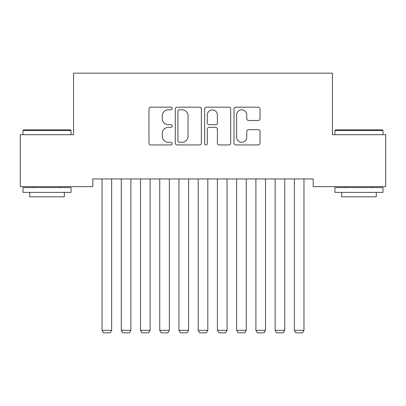 <?xml version="1.0" encoding="UTF-8"?>
<svg xmlns="http://www.w3.org/2000/svg" width="406" height="406" viewBox="0 0 406 406"><rect width="100%" height="100%" fill="white"/><g stroke="black" fill="none" stroke-linecap="round" stroke-linejoin="round"><path stroke-width="0.61" d="M172.23 108.498A1.319 1.319 0 0 0 170.911 107.179L150.854 107.179A1.888 1.888 0 0 0 148.966 109.067L148.966 143.044A1.888 1.888 0 0 0 150.854 144.932L170.911 144.932A1.319 1.319 0 0 0 172.23 143.612A1.319 1.319 0 0 0 170.911 142.288L168.312 142.288A6.039 6.039 0 0 1 162.273 136.249L162.273 133.417A6.039 6.039 0 0 1 168.312 127.377L170.911 127.377A1.319 1.319 0 0 0 172.23 126.053A1.319 1.319 0 0 0 170.911 124.733L168.312 124.733A6.039 6.039 0 0 1 162.273 118.694L162.273 115.862A6.039 6.039 0 0 1 168.312 109.818L170.911 109.818A1.319 1.319 0 0 0 172.23 108.498M258.17 120.486A1.888 1.888 0 0 0 260.058 118.598L260.058 109.067A1.888 1.888 0 0 0 258.17 107.179L235.891 107.179A1.888 1.888 0 0 0 234.003 109.067L234.003 143.044A1.888 1.888 0 0 0 235.891 144.932L258.17 144.932A1.888 1.888 0 0 0 260.058 143.044L260.058 131.529A1.888 1.888 0 0 0 258.17 129.641L248.634 129.641A1.888 1.888 0 0 0 246.746 131.529L246.746 137.238A5.05 5.05 0 0 1 241.697 142.288A5.05 5.05 0 0 1 236.647 137.238L236.647 114.868A5.05 5.05 0 0 1 241.697 109.818A5.05 5.05 0 0 1 246.746 114.868L246.746 118.598A1.888 1.888 0 0 0 248.634 120.486L258.17 120.486M313.199 178.939L92.801 178.939L92.801 186.633L20.3 186.633L20.3 134.711L73.572 134.711L73.572 73.166L332.428 73.166L332.428 134.711L385.7 134.711L385.7 186.633L313.199 186.633L313.199 178.939M201.351 109.067A1.888 1.888 0 0 0 199.463 107.179L177.183 107.179A1.888 1.888 0 0 0 175.296 109.067L175.296 143.044A1.888 1.888 0 0 0 177.183 144.932L199.463 144.932A1.888 1.888 0 0 0 201.351 143.044L201.351 109.067M206.537 107.179L228.817 107.179A1.888 1.888 0 0 1 230.704 109.067L230.704 143.044A1.888 1.888 0 0 1 228.817 144.932L219.281 144.932A1.888 1.888 0 0 1 217.393 143.044L217.393 129.265A1.888 1.888 0 0 0 215.505 127.377L209.181 127.377A1.888 1.888 0 0 0 207.293 129.265L207.293 143.612A1.319 1.319 0 0 1 205.974 144.932A1.319 1.319 0 0 1 204.649 143.612L204.649 109.067A1.888 1.888 0 0 1 206.537 107.179M179.264 109.818A1.319 1.319 0 0 0 177.94 111.142L177.94 140.968A1.319 1.319 0 0 0 179.264 142.288L182 142.288A6.039 6.039 0 0 0 188.039 136.249L188.039 115.862A6.039 6.039 0 0 0 182 109.818L179.264 109.818M217.393 114.964A5.05 5.05 0 0 0 212.343 109.914A5.05 5.05 0 0 0 207.293 114.964L207.293 122.845A1.888 1.888 0 0 0 209.181 124.733L215.505 124.733A1.888 1.888 0 0 0 217.393 122.845L217.393 114.964M111.65 178.939L111.65 330.332L102.033 330.332L102.033 178.939M111.65 330.332L110.209 332.834L103.474 332.834L102.033 330.332M130.879 178.939L130.879 330.332L121.267 330.332L121.267 178.939M130.879 330.332L129.438 332.834L122.708 332.834L121.267 330.332M150.113 178.939L150.113 330.332L140.496 330.332L140.496 178.939M150.113 330.332L148.672 332.834L141.938 332.834L140.496 330.332M22.995 130.478L23.568 129.9L70.497 129.9L71.07 130.478L22.995 130.478L22.995 134.711M71.07 192.403L22.995 192.403L22.995 187.597L71.07 187.597L71.07 192.403M64.341 192.403L64.341 196.829L29.724 196.829L29.724 192.403M334.93 130.478L335.503 129.9L382.432 129.9L383.005 130.478L334.93 130.478L334.93 134.711M383.005 192.403L334.93 192.403L334.93 187.597L383.005 187.597L383.005 192.403M376.276 192.403L376.276 196.829L341.659 196.829L341.659 192.403M169.343 178.939L169.343 330.332L159.731 330.332L159.731 178.939M169.343 330.332L167.901 332.834L161.172 332.834L159.731 330.332M188.577 178.939L188.577 330.332L178.96 330.332L178.96 178.939M188.577 330.332L187.136 332.834L180.401 332.834L178.96 330.332M207.806 178.939L207.806 330.332L198.194 330.332L198.194 178.939M207.806 330.332L206.365 332.834L199.635 332.834L198.194 330.332M227.04 178.939L227.04 330.332L217.423 330.332L217.423 178.939M227.04 330.332L225.599 332.834L218.864 332.834L217.423 330.332M246.269 178.939L246.269 330.332L236.657 330.332L236.657 178.939M246.269 330.332L244.828 332.834L238.099 332.834L236.657 330.332M265.504 178.939L265.504 330.332L255.887 330.332L255.887 178.939M265.504 330.332L264.062 332.834L257.328 332.834L255.887 330.332M284.733 178.939L284.733 330.332L275.121 330.332L275.121 178.939M284.733 330.332L283.292 332.834L276.562 332.834L275.121 330.332M303.967 178.939L303.967 330.332L294.35 330.332L294.35 178.939M303.967 330.332L302.526 332.834L295.791 332.834L294.35 330.332M71.07 134.711L71.07 130.478M60.108 187.597L60.108 186.633M33.957 187.597L33.957 186.633M383.005 134.711L383.005 130.478M372.043 187.597L372.043 186.633M345.892 187.597L345.892 186.633"/></g></svg>

